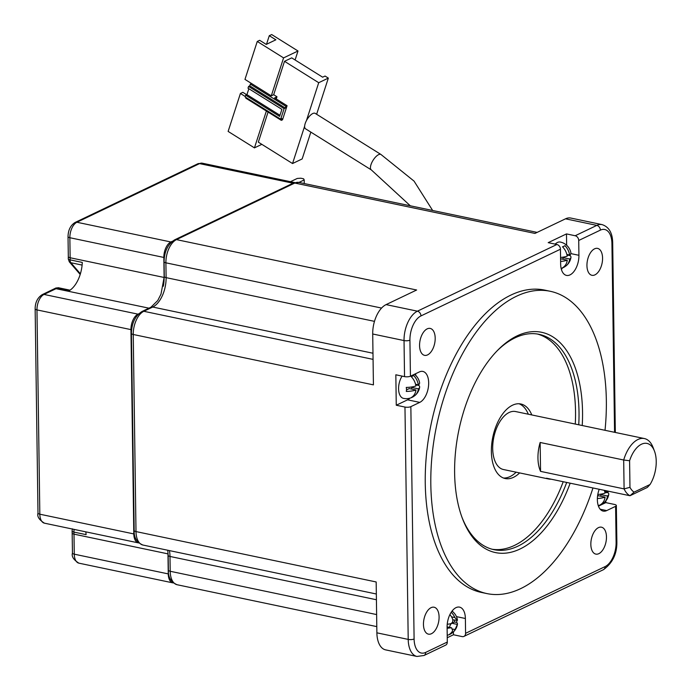 <?xml version="1.0" encoding="UTF-8"?>
<svg xmlns="http://www.w3.org/2000/svg" width="691" height="691" viewBox="0 0 691 691"><rect width="100%" height="100%" fill="white"/><g stroke="black" fill="none" stroke-linecap="round" stroke-linejoin="round"><path stroke-width="1.04" d="M80.398 273.8L70.853 262.718A4.232 3.282 139.2 0 1 69.307 261.837L80.191 274.465M82.108 265.085L70.853 262.718A4.232 2.289 -78.2 0 1 70.111 259.868A25.386 13.751 101.8 0 0 70.136 257.752A4.232 1.365 -0.8 0 1 68.314 256.663L68.279 258.918A4.232 1.071 2.2 0 0 70.111 259.868L82.289 262.425A25.386 13.751 -78.2 0 1 69.48 290.548L57.301 287.992A4.232 3.153 -122 0 0 55.323 288.294L42.246 294.625A4.232 3.282 64.4 0 1 44.017 294.435L56.04 288.691A4.232 3.282 -115.6 0 0 54.269 288.873M138.813 542.953A12.697 6.875 -78.2 0 1 138.416 542.884A12.697 6.875 -78.2 0 1 133.804 533.918L130.953 329.616A12.697 6.875 -78.2 0 1 138.001 314.155L138.727 313.8M72.451 528.84L72.08 530.878A4.232 1.641 -3.9 0 0 73.911 532.087A4.232 2.289 -78.2 0 1 74.239 529.427M173.372 582.945A12.697 6.875 -78.2 0 1 172.862 582.867A12.697 6.875 -78.2 0 1 168.259 573.901L167.973 553.871L73.997 534.152A4.232 1.365 179.2 0 1 72.166 533.063L72.451 553.094A4.232 1.365 -0.8 0 0 74.274 554.182L73.997 534.152A25.386 13.751 101.8 0 0 73.911 532.087L86.099 534.644A25.386 13.751 -78.2 0 0 85.788 531.854M68.314 256.663L68.029 236.633A4.232 1.365 -0.8 0 0 69.86 237.721L70.136 257.752L164.121 277.462L163.836 257.441A12.697 6.875 -78.2 0 1 170.884 241.971L172.43 241.228M148.954 308.177L56.04 288.691A25.386 13.751 -78.2 0 0 57.301 287.992A4.232 2.289 -78.2 0 1 58.433 287.741L55.323 288.294M164.121 277.462A25.386 13.751 -78.2 0 1 163.326 286.273M167.766 550.373A25.386 13.751 -78.2 0 1 167.973 553.871M427.193 328.864A13.751 7.446 -78.2 0 1 430.199 328.424A13.751 7.446 -78.2 0 1 435.08 340.758A13.751 7.446 -78.2 0 1 427.556 354.898A13.751 7.446 -78.2 0 1 424.559 355.338A13.751 7.446 -78.2 0 1 419.679 343.004A13.751 7.446 -78.2 0 1 427.193 328.864M592.964 487.967A154.439 83.663 -78.2 0 1 520.625 588.646A154.439 83.663 -78.2 0 1 486.879 593.578L481.307 592.412A154.439 83.663 -78.2 0 1 426.528 453.909A154.439 83.663 -78.2 0 1 510.969 295.048A154.439 83.663 -78.2 0 1 544.715 290.116L550.286 291.291A154.439 83.663 -78.2 0 1 605.022 430.303M486.879 593.578A154.439 83.663 -78.2 0 1 432.091 455.075A154.439 83.663 -78.2 0 1 516.54 296.223A154.439 83.663 -78.2 0 1 550.286 291.291M594.571 248.829A13.751 7.446 -78.2 0 1 597.577 248.389A13.751 7.446 -78.2 0 1 602.457 260.714A13.751 7.446 -78.2 0 1 594.934 274.863A13.751 7.446 -78.2 0 1 591.937 275.303A13.751 7.446 -78.2 0 1 587.056 262.969A13.751 7.446 -78.2 0 1 594.571 248.829M598.466 527.63A13.751 7.446 -78.2 0 1 601.472 527.19A13.751 7.446 -78.2 0 1 606.352 539.524A13.751 7.446 -78.2 0 1 598.829 553.672A13.751 7.446 -78.2 0 1 595.823 554.104A13.751 7.446 -78.2 0 1 590.952 541.779A13.751 7.446 -78.2 0 1 598.466 527.63M431.089 607.665A13.751 7.446 -78.2 0 1 434.095 607.225A13.751 7.446 -78.2 0 1 438.975 619.559A13.751 7.446 -78.2 0 1 431.452 633.707A13.751 7.446 -78.2 0 1 428.446 634.148A13.751 7.446 -78.2 0 1 423.574 621.814A13.751 7.446 -78.2 0 1 431.089 607.665M614.567 432.307L611.932 243.552A19.884 10.771 101.8 0 0 600.367 230.129L578.721 240.477L578.928 255.299A16.074 8.707 -78.2 0 1 570.006 274.888A16.074 8.707 -78.2 0 1 566.49 275.407A16.074 8.707 -78.2 0 1 560.651 264.04L560.444 249.218A4.232 3.282 -115.6 0 0 556.911 244.484L417.424 311.175A24.116 13.069 101.8 0 0 404.036 340.568L404.537 376.621L395.839 374.79L396.263 405.237L404.969 407.059L408.208 639.4L376.88 632.826L376.172 581.96L135.997 531.578A19.037 10.313 101.8 0 0 142.916 545.035L376.345 594.001M456.829 620.63A7.895 6.133 64.4 0 1 456.613 622.436A13.371 4.301 179.2 0 1 457.459 624.154A13.371 4.301 179.2 0 1 457.399 624.422L455.049 629.579A13.371 10.382 64.4 0 1 452.769 632.498A13.371 10.382 64.4 0 1 451.681 633.258A7.895 2.539 179.2 0 1 451.197 633.63A7.895 2.539 179.2 0 1 449.28 634.416A13.371 10.382 -115.6 0 0 452.648 630.728L451.672 627.851L450.187 627.869A13.371 4.301 179.2 0 1 447.112 628.266M570.179 483.19A112.547 60.963 -78.2 0 1 520.073 548.991A112.547 60.963 -78.2 0 1 462.46 518.596A112.547 60.963 -78.2 0 1 497.796 350.138A112.547 60.963 -78.2 0 1 517.093 335.878A112.547 60.963 -78.2 0 1 582.228 425.518M496.984 350.976A110.007 59.59 -78.2 0 1 515.037 337.847A110.007 59.59 -78.2 0 1 539.075 334.332A110.007 59.59 -78.2 0 1 578.747 424.792M566.698 482.456A110.007 59.59 -78.2 0 1 517.948 546.149A110.007 59.59 -78.2 0 1 493.91 549.665A110.007 59.59 -78.2 0 1 462.054 517.499M418.996 384.265A7.895 6.133 64.4 0 1 418.806 385.457A13.371 4.301 179.2 0 1 419.653 387.176A13.371 4.301 179.2 0 1 418.366 388.834A13.371 10.382 64.4 0 1 414.963 395.511A13.371 10.382 64.4 0 1 413.874 396.28A7.895 2.539 179.2 0 1 413.382 396.651A13.544 13.544 0 0 1 403.492 398.379A13.544 7.333 -78.2 0 1 398.577 388.808A13.544 7.333 -78.2 0 1 402.11 376.111M413.382 396.651A7.895 2.539 179.2 0 1 412.907 396.902A7.895 2.539 179.2 0 1 411.473 397.429A13.371 10.382 -115.6 0 0 415.965 389.983A13.371 4.301 179.2 0 1 406.299 391.434A7.895 6.133 -115.6 0 0 406.248 387.426A13.371 4.301 -0.8 0 0 415.904 385.975A13.371 10.382 -115.6 0 0 411.18 376.604A7.895 2.539 -0.8 0 0 412.622 376.077A7.895 2.539 -0.8 0 0 413.589 375.446A13.371 10.382 64.4 0 1 418.314 384.827A13.371 4.301 -0.8 0 0 419.592 382.71A13.544 13.544 0 0 0 414.401 374.297M555.175 244.113A13.544 7.333 -78.2 0 1 557.404 242.489A13.544 7.333 -78.2 0 1 560.358 242.057A13.544 13.544 0 0 1 570.904 252.889A13.371 4.301 -0.8 0 1 569.617 255.014L566.862 254.435M560.556 257.458A13.371 4.301 -0.8 0 0 567.216 256.162A13.371 10.382 -115.6 0 0 562.491 246.782A7.895 2.539 -0.8 0 0 564.893 245.633A13.371 10.382 64.4 0 1 569.617 255.014M607.242 490.964A13.371 10.382 64.4 0 1 607.424 491.992A13.371 4.301 -0.8 0 0 608.322 491.189M608.115 491.422A7.895 6.133 64.4 0 1 607.925 492.614A13.371 4.301 179.2 0 1 608.771 494.341A13.371 4.301 179.2 0 1 607.484 496A13.371 10.382 64.4 0 1 604.081 502.677A13.371 10.382 64.4 0 1 602.993 503.445A7.895 2.539 179.2 0 1 602.5 503.808A7.895 2.539 179.2 0 1 602.025 504.067A7.895 2.539 179.2 0 1 600.591 504.594A13.371 10.382 -115.6 0 0 605.074 497.149A13.371 4.301 179.2 0 1 597.361 498.531M537.33 334.012A110.007 59.59 -78.2 0 1 575.266 424.058M563.217 481.722A110.007 59.59 -78.2 0 1 514.467 545.415A110.007 59.59 -78.2 0 1 492.182 549.25M519.062 403.769A38.083 20.626 -78.2 0 1 528.304 414.211M516.142 472.186A38.083 20.626 -78.2 0 1 510.036 476.591A38.083 20.626 -78.2 0 1 503.489 478.034M519.623 472.912A38.083 20.626 -78.2 0 1 513.517 477.317A38.083 20.626 -78.2 0 1 505.199 478.535A38.083 20.626 -78.2 0 1 491.69 444.382A38.083 20.626 -78.2 0 1 512.506 405.211A38.083 20.626 -78.2 0 1 520.833 403.993A38.083 20.626 -78.2 0 1 531.785 414.937M551.09 479.183A29.618 16.04 -78.2 0 1 548.706 479.01L503.454 469.526A29.618 16.04 -78.2 0 1 492.942 442.957A29.618 16.04 -78.2 0 1 509.137 412.492A29.618 16.04 -78.2 0 1 515.616 411.551L644.401 438.56A29.618 16.04 -78.2 0 1 653.09 447.509L654.463 451.102A25.386 13.751 -78.2 0 1 650.058 484.495L647.329 487.44L629.985 495.732A29.618 16.04 -78.2 0 1 624.094 488.891L540.552 471.374A29.618 16.04 -78.2 0 1 540.155 442.482L623.688 460.007A29.618 16.04 -78.2 0 1 637.931 439.511A29.618 16.04 -78.2 0 1 644.401 438.56M548.706 479.01A29.618 16.04 -78.2 0 1 546.451 478.207L629.985 495.732L634.105 492.122A25.386 13.751 -78.2 0 1 629.967 487.319L624.094 488.891L623.688 460.007L629.596 460.742A25.386 13.751 -78.2 0 1 654.463 451.102M447.241 637.733L453.46 634.761L462.158 636.592A4.232 3.282 -115.6 0 0 463.929 636.402A4.232 3.282 -115.6 0 0 465.579 633.319L465.38 618.497L456.457 616.622M560.444 249.218L420.966 315.917A19.884 10.771 101.8 0 0 409.927 340.145L410.428 376.198L419.325 371.948A16.074 8.707 -78.2 0 1 422.84 371.43A16.074 8.707 -78.2 0 1 428.541 385.846A16.074 8.707 -78.2 0 1 419.748 402.387L410.851 406.645L414.099 638.985A19.884 10.771 101.8 0 0 425.665 652.408A4.232 3.282 64.4 0 1 424.006 655.491L445.652 645.144A4.232 3.282 -115.6 0 0 447.302 642.051L447.103 627.229A16.074 8.707 -78.2 0 1 459.541 607.13A16.074 8.707 -78.2 0 1 465.38 618.497M463.929 636.402L603.407 569.704A4.232 3.282 64.4 0 0 605.066 566.62A19.884 10.771 101.8 0 0 616.104 542.383L615.603 506.33L606.707 510.589A16.074 8.707 -78.2 0 1 603.191 511.098A16.074 8.707 -78.2 0 1 599.218 489.28M414.099 638.985A4.232 1.365 179.2 0 1 408.208 639.4A24.116 13.069 -78.2 0 0 416.967 656.45L385.638 649.877A24.116 13.069 -78.2 0 1 376.88 632.826M453.46 634.761L453.417 631.92M452.735 611.699A16.074 8.707 101.8 0 0 452.458 610.576M410.851 406.645A4.232 1.365 179.2 0 1 404.969 407.059M409.953 398.154A16.074 8.707 -78.2 0 1 407.569 399.83L396.263 405.237M415.403 373.822A16.074 8.707 -78.2 0 1 415.965 375.671M410.428 376.198A4.232 1.365 179.2 0 1 404.537 376.621M578.721 240.477A4.232 3.282 -115.6 0 0 575.188 235.743L566.482 233.912L548.205 242.653L556.911 244.484M562.483 267.935A16.074 8.707 -78.2 0 1 561.394 269.395M566.482 233.912L566.637 245.245M615.603 506.33A4.232 1.365 -0.8 0 0 616.355 505.544A4.232 1.365 -0.8 0 0 614.524 504.456L605.826 502.625L598.441 506.158M605.8 500.949L605.826 502.625M409.927 340.145A4.232 1.365 179.2 0 1 404.036 340.568L372.708 333.995L373.425 384.87L133.251 334.487L135.997 531.578A4.232 1.365 -0.8 0 1 134.175 530.489L131.42 333.399A4.232 1.365 -0.8 0 0 133.251 334.487A19.037 10.313 -78.2 0 1 143.814 311.287L152.72 307.037A4.232 3.282 -115.6 0 0 150.949 307.219L142.052 311.477A4.232 3.282 64.4 0 1 143.814 311.287L373.062 359.372M447.224 624.249A13.371 4.301 -0.8 0 0 450.126 623.861C452.562 623.127 453.339 621.408 452.475 618.704A13.371 10.382 -115.6 0 0 449.91 614.584M450.869 612.822A7.895 2.539 -0.8 0 0 451.396 612.433A13.371 10.382 64.4 0 1 454.885 617.555L457.347 620.414A13.371 4.301 -0.8 0 0 457.399 619.689A13.544 13.544 0 0 0 452.009 611.138M452.812 619.792L457.347 620.414M372.708 333.995A24.116 13.069 -78.2 0 1 386.096 304.61L416.638 290.004L176.473 239.622L294.789 183.046A19.037 10.313 -78.2 0 1 298.944 182.433L304.213 179.91L303.565 178.779L300.784 178.2L297.251 178.451L290.47 181.69M174.702 239.812C167.861 244.156 164.32 251.464 164.069 261.734A4.232 1.365 -0.8 0 0 165.9 262.822A19.037 10.313 -78.2 0 1 176.473 239.622A4.232 3.282 64.4 0 0 174.702 239.812L293.019 183.236A4.232 3.282 64.4 0 1 294.789 183.046L534.964 233.428L565.506 218.822A24.116 13.069 -78.2 0 1 570.775 218.045L602.103 224.618A24.116 13.069 101.8 0 0 596.825 225.387L575.188 235.743M451.681 633.258L450.947 633.111M456.613 622.436L454.54 621.995L451.888 623.265A4.232 2.289 101.8 0 0 449.599 627.419M454.514 620.147L454.54 621.995M570.308 254.443A7.895 6.133 64.4 0 1 570.118 255.635A13.371 4.301 179.2 0 1 570.965 257.354A13.371 4.301 179.2 0 1 569.678 259.013A13.371 10.382 64.4 0 1 566.274 265.698A13.371 10.382 64.4 0 1 565.186 266.458A7.895 2.539 179.2 0 1 564.694 266.83A7.895 2.539 179.2 0 1 562.785 267.616A13.371 10.382 -115.6 0 0 567.268 260.17A13.371 4.301 179.2 0 1 560.617 261.466M597.793 494.488A13.371 4.301 -0.8 0 0 605.022 493.141A13.371 10.382 -115.6 0 0 604.349 490.351M406.507 389.905L409.279 388.584L415.965 389.983M413.874 396.28L413.14 396.124M418.366 388.834L411.681 387.435L411.706 389.093M418.806 385.457L416.733 385.017L415.818 385.457M413.175 386.718L411.681 387.435M416.725 384.498L416.733 385.017M418.314 384.827L415.55 384.248M411.525 376.5L411.534 376.966M567.268 260.17L560.582 258.771M565.186 266.458L564.452 266.311M569.678 259.013L562.992 257.613L563.01 259.272M570.118 255.635L568.037 255.195L567.13 255.635M564.487 256.897L562.992 257.613M568.037 254.677L568.037 255.195M562.837 246.678L562.845 247.145M604.668 491.413L607.424 491.992M605.074 497.149L598.389 495.749L597.542 496.155M602.993 503.445L602.258 503.29M607.484 496L600.799 494.592L600.816 496.259M607.925 492.614L604.936 492.614M602.293 493.884L600.799 494.592M605.843 491.664L605.843 492.182M540.155 442.482L540.552 471.374M629.967 487.319L629.596 460.742M634.105 492.122L650.058 484.495M304.265 183.556L304.213 179.91M315.174 113.367A9.095 3.628 122 0 0 312.798 113.523A9.095 3.628 122 0 0 306.441 120.614A9.095 3.628 122 0 0 304.645 126.159A9.095 3.628 122 0 0 305.534 128.794L371.335 169.917A9.095 3.628 122 0 1 370.981 164.683A9.095 3.628 122 0 1 378.599 154.654A9.095 3.628 122 0 1 380.974 154.49L315.174 113.367M304.645 126.159L292.543 163.534L302.166 158.939L310.846 132.119M316.625 114.274L328.337 78.1L318.715 82.704L306.441 120.614M318.715 82.704L284.502 61.318L291.714 57.871L322.645 77.193L325.046 76.045L328.337 78.1M292.543 163.534L258.33 142.156L268.065 112.072M295.1 59.979L298.002 50.996L283.578 57.897L257.259 41.451L244.968 79.405L251.55 83.516L250.341 84.095L285.875 106.302L287.076 105.723L274.577 97.915L276.979 96.766L276.262 98.968M284.502 61.318L273.688 94.71L271.287 95.859L283.578 57.897M276.979 96.766L273.688 94.71M266.38 111.018L254.443 147.874L261.829 144.341M251.55 83.516L271.287 95.859M298.002 50.996L271.684 34.55L269.283 35.699L275.856 39.81L266.242 44.414L259.661 40.303L257.259 41.451M254.443 147.874L228.125 131.42L240.416 93.466L242.817 92.318L246.704 94.745M245.305 96.524L240.416 93.466M287.076 105.723L282.524 119.785L281.323 120.355L245.789 98.148L246.005 97.5M269.283 35.699L266.501 44.284M285.875 106.302L285.305 108.055L284.105 108.634L280.693 119.18L281.893 118.602L281.323 120.355M250.341 84.095L249.771 85.848L285.305 108.055M280.693 119.18L245.158 96.973L245.728 95.211L246.929 94.641L248.846 88.716M245.728 95.211L279.613 116.39L281.893 109.359L248 88.18L248.57 86.427L249.771 85.848M284.105 108.634L248.57 86.427M246.929 94.641L279.967 115.285M42.246 294.625C37.564 297.631 35.189 302.364 35.146 308.817A4.232 1.365 -0.8 0 0 36.968 309.905A12.697 6.875 -78.2 0 1 44.017 294.435L138.001 314.155M35.146 308.817L37.996 513.111A4.232 1.365 -0.8 0 0 39.828 514.199L36.968 309.905L130.953 329.616M37.996 513.111C36.977 516.479 39.119 519.831 44.431 523.173A12.697 6.875 -78.2 0 1 39.828 514.199L133.804 533.918M72.451 553.094C71.423 556.462 73.574 559.814 78.886 563.156A12.697 6.875 -78.2 0 1 74.274 554.182L168.259 573.901M197.781 163.793A4.232 3.282 64.4 0 1 199.552 163.612A12.697 6.875 -78.2 0 1 202.325 163.206L197.781 163.793L75.138 222.442A4.232 3.282 64.4 0 1 76.9 222.252L199.552 163.612L293.044 183.219M163.836 257.441L69.86 237.721A12.697 6.875 -78.2 0 1 76.9 222.252L170.884 241.971M605.066 566.62L465.579 633.319M425.665 652.408L447.302 642.051M376.63 614.575L170.202 571.276A19.037 10.313 101.8 0 0 177.121 584.733L376.794 626.616M419.748 402.387L407.569 399.83M420.966 315.917A4.232 3.282 -115.6 0 0 417.424 311.175L386.096 304.61M578.928 255.299L570.852 253.606M600.367 230.129A4.232 3.282 -115.6 0 0 596.825 225.387L565.506 218.822M611.932 243.552A4.232 1.365 -0.8 0 0 612.684 242.757C612.502 232.953 608.978 226.907 602.103 224.618M606.707 510.589L600.177 509.215M616.104 542.383A4.232 1.365 -0.8 0 0 616.856 541.597L616.355 505.544M376.422 599.753L169.995 556.454L170.202 571.276A4.232 1.365 179.2 0 1 168.379 570.179C168.034 577.27 170.953 582.116 177.121 584.733M169.416 550.597A24.116 13.069 -78.2 0 1 169.995 556.454A4.232 1.365 -0.8 0 1 168.172 555.357L167.749 550.243M164.069 261.734L164.277 276.555A4.232 1.365 -0.8 0 0 166.108 277.644L165.9 262.822L381.579 308.065M372.976 353.239L152.72 307.037A24.116 13.069 101.8 0 0 166.108 277.644L374.487 321.358M455.049 629.579L452.985 629.138M457.399 624.422L451.888 623.265M454.885 617.555L451.525 616.856M450.187 627.869L447.094 627.221M68.029 236.633C68.184 229.999 70.551 225.275 75.138 222.442M138.416 542.884L44.431 523.173M72.08 530.878L72.166 533.063M172.862 582.867L78.886 563.156M294.737 182.588L202.325 163.206M68.279 258.918L69.307 261.837M70.041 290.177L58.433 287.741M452.769 632.498A13.544 13.544 0 0 0 457.459 624.154M447.215 635.279A13.544 13.544 0 0 0 451.197 633.63M598.225 505.536A13.544 13.544 0 0 0 602.5 503.808M604.081 502.677A13.544 13.544 0 0 0 608.771 494.341M416.967 656.45L424.006 655.491M612.684 242.757L615.327 432.462M603.407 569.704C612.649 563.044 617.132 553.672 616.856 541.597M142.052 311.477C135.211 315.822 131.67 323.129 131.42 333.399M134.175 530.489C133.829 537.572 136.74 542.418 142.916 545.035M168.379 570.179L168.172 555.357M293.019 183.236L298.944 182.433L537.114 232.392M164.277 276.555L160.994 294.133L157.729 300.542L150.949 307.219M447.094 626.892L451.672 627.851M414.963 395.511A13.544 13.544 0 0 0 419.653 387.176M561.127 268.376A13.544 13.544 0 0 0 564.694 266.83M566.274 265.698A13.544 13.544 0 0 0 570.965 257.354M432.652 210.487L414.047 181.111L380.974 154.49M410.316 205.797L371.335 169.917"/></g></svg>
